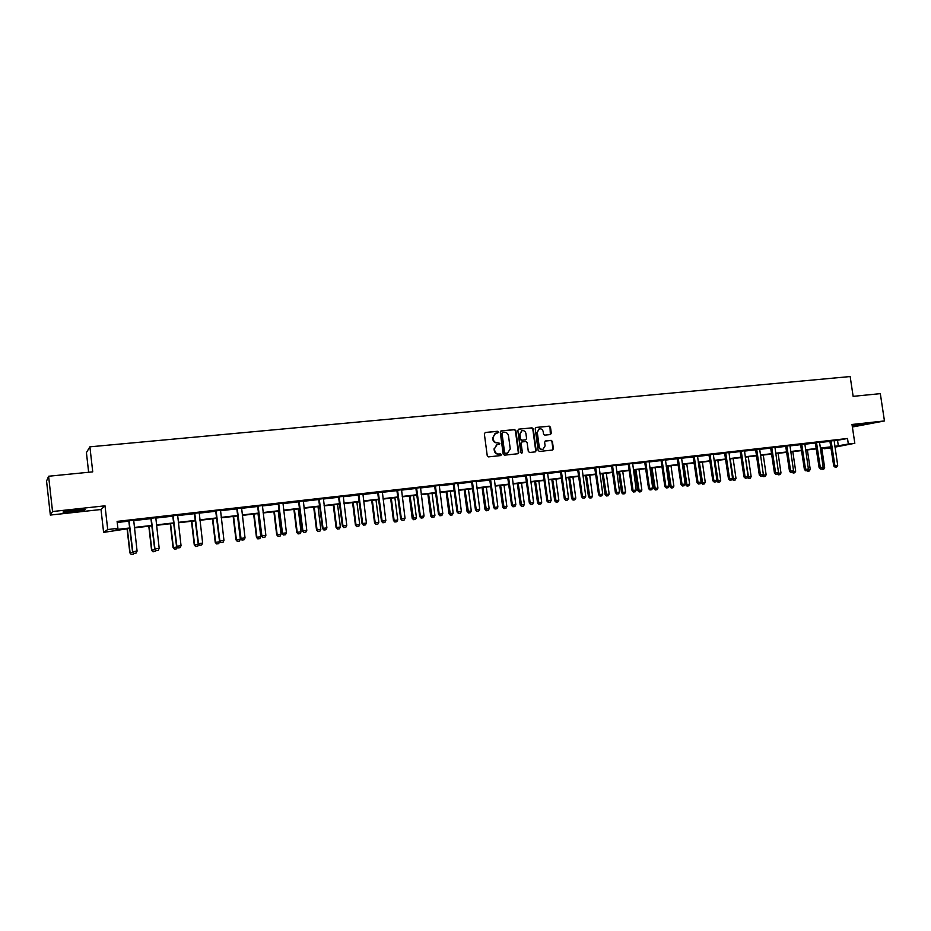 <?xml version="1.0" encoding="UTF-8"?>
<svg xmlns="http://www.w3.org/2000/svg" width="931" height="931" viewBox="0 0 931 931"><rect width="100%" height="100%" fill="white"/><g stroke="black" fill="none" stroke-linecap="round" stroke-linejoin="round"><path stroke-width="1.4" d="M498.364 432.042L497.457 431.274L485.33 432.473L484.341 433.811L487.25 455.771L488.554 456.877L500.785 455.562L501.378 454.642L500.471 453.874L498.9 454.037C496.654 454.037 495.269 452.873 494.733 450.534L494.489 448.707L497.142 444.518L499.295 444.25L499.866 443.342L497.398 442.725C495.152 442.725 493.767 441.55 493.232 439.211L492.988 437.384L495.606 433.218L497.794 432.95L498.364 432.042M497.62 432.973L497.014 431.425L485.33 432.473M500.587 455.585L500.925 454.782L498.9 454.037M499.097 444.273L499.423 443.482L497.398 442.725M852.272 426.305L866.505 423.803L852.179 425.653M74.748 510.083C65.624 511.177 61.83 511.91 63.355 512.283L73.479 511.608C82.51 510.525 86.292 509.792 84.814 509.408L74.748 510.083M550.361 434.568L551.303 433.252L550.489 427.224L549.22 426.142L536.012 427.457L535.209 428.749L538.13 450.36L539.398 451.454L552.583 450.034L553.398 448.742L552.409 441.445L551.14 440.363L545.438 440.968L544.623 442.248L545.112 445.879L542.924 449.347C540.958 449.545 539.701 448.602 539.189 446.508L537.268 432.275L539.398 428.842C541.4 428.609 542.668 429.563 543.192 431.681L543.518 434.044L544.786 435.126L550.361 434.568L550 427.387L548.743 426.293L536.163 427.434M834.071 440.887L847.513 438.489L848.339 444.029L854.821 443.284L834.991 447.136M48.61 476.241L52.543 511.526L50.344 515.064L46.55 481.024L48.61 476.241L92.739 471.854L89.888 446.833L850.166 376.555L853.133 396.35L880.319 393.65L884.45 420.94L852.005 424.478L854.821 443.284M50.344 515.064L101.014 509.501L105.017 505.812L52.543 511.526M105.017 505.812L107.717 529.53L117.9 528.354L116.049 529.553L129.805 527.97M847.513 438.489L117.097 521.395L117.9 528.354M515.867 430.669L514.575 429.575L501.239 430.902L500.261 432.228L503.171 454.084L504.474 455.178L517.939 453.734L518.776 452.419L515.867 430.669L514.121 429.738L500.773 431.053M518.8 429.156L531.997 427.853L533.265 428.935L536.175 450.569L535.36 451.872L529.588 452.489L528.308 451.407L527.132 442.609L525.852 441.515L521.954 441.934L521.139 443.226L522.361 452.408L521.779 453.327L520.79 452.571L517.834 430.471L518.637 429.179L531.997 427.853M852.389 427.015L884.45 420.94M89.888 446.833L86.42 452.582L88.643 472.261M117.225 522.477L128.99 521.139M133.575 520.615L151.113 518.614M155.686 518.101L172.968 516.135M177.53 515.611L194.556 513.668M199.106 513.156L215.899 511.247M220.426 510.723L236.974 508.85M241.49 508.326L257.817 506.476M262.309 505.964L278.404 504.125M282.884 503.624L298.758 501.809M303.227 501.309L318.868 499.528M323.325 499.016L338.756 497.259M343.19 496.758L358.412 495.024M362.834 494.524L377.846 492.813M382.257 492.313L397.06 490.625M401.447 490.125L416.052 488.461M420.428 487.96L434.835 486.319M439.199 485.831L453.409 484.213M457.761 483.713L471.784 482.118M476.113 481.63L489.95 480.047M494.268 479.558L507.919 478.01M512.225 477.522L525.689 475.985M529.972 475.497L543.273 473.984M547.544 473.495L560.66 472.005M564.919 471.517L577.86 470.05M582.108 469.561L594.886 468.107M599.11 467.63L611.725 466.198M615.938 465.709L628.39 464.301M632.591 463.813L644.88 462.416M649.058 461.939L661.196 460.566M665.362 460.089L677.337 458.727M681.504 458.25L693.316 456.912M697.459 456.434L709.131 455.108M713.262 454.631L724.784 453.327M728.903 452.85L740.285 451.558M744.393 451.093L755.623 449.813M759.708 449.347L770.81 448.09M774.883 447.625L785.834 446.38M789.895 445.914L800.718 444.681M804.768 444.227L815.451 443.005M819.489 442.551L830.045 441.341M133.633 520.231L128.827 520.778M155.745 517.717L150.95 518.264M177.577 515.239L172.805 515.774M199.153 512.783L194.404 513.318M220.472 510.351L215.736 510.898M241.548 507.965L236.823 508.501M262.367 505.591L257.666 506.127M282.943 503.252L278.253 503.787M303.273 500.936L298.607 501.472M323.371 498.655L318.728 499.179M343.236 496.398L338.605 496.921M362.881 494.163L358.26 494.687M382.292 491.952L377.695 492.476M401.494 489.776L396.909 490.288M420.475 487.611L415.913 488.135M439.246 485.482L434.696 485.994M457.796 483.364L453.269 483.887M476.148 481.28L471.645 481.793M494.303 479.221L489.811 479.733M512.259 477.172L507.779 477.684M530.018 475.159L525.55 475.66M547.579 473.157L543.134 473.67M564.954 471.179L560.52 471.691M582.143 469.224L577.732 469.736M599.145 467.292L594.746 467.793M615.973 465.384L611.586 465.884M632.615 463.487L628.25 463.987M649.093 461.613L644.741 462.113M665.397 459.763L661.057 460.251M681.527 457.924L677.209 458.424M697.494 456.109L693.188 456.597M713.297 454.316L709.003 454.805M728.938 452.536L724.655 453.025M744.416 450.779L740.157 451.256M760.906 476.323L762.373 476.148L760.906 476.323L760.418 474.857L756.787 449.836L755.681 450.069L759.312 475.054L763.35 474.496L759.731 449.51L761.325 448.707L755.495 449.522M774.918 447.311L770.682 447.788M789.93 445.6L785.717 446.077M804.791 443.901L800.59 444.39M819.513 442.225L815.335 442.714M834.095 440.572L829.917 441.05M831.046 447.904L824.144 448.742L830.976 447.415M824.028 447.997L824.144 448.742M129.863 528.412L103.609 532.392L107.717 529.53M101.014 509.501L103.609 532.392M834.874 446.38L848.339 444.029M134.343 527.446L151.939 525.41M156.455 524.886L173.794 522.873M178.298 522.349L195.394 520.382M199.886 519.859L216.725 517.904M221.206 517.392L237.812 515.471M242.281 514.948L258.643 513.062M263.101 512.539L279.242 510.677M283.676 510.165L299.596 508.314M304.018 507.802L319.705 505.987M324.116 505.486L339.594 503.694M343.981 503.182L359.25 501.413M363.625 500.913L378.684 499.167M383.048 498.667L397.898 496.945M402.25 496.444L416.89 494.745M421.231 494.245L435.685 492.569M440.002 492.068L454.258 490.428M458.564 489.927L472.622 488.298M476.916 487.797L490.788 486.191M495.071 485.703L508.757 484.12M513.016 483.62L526.527 482.06M530.775 481.571L544.111 480.024M548.347 479.535L561.509 478.01M565.722 477.522L578.71 476.02M582.911 475.532L595.724 474.054M599.925 473.565L612.575 472.098M616.753 471.621L629.228 470.178M633.394 469.69L645.718 468.27M649.873 467.781L662.034 466.384M666.177 465.896L678.187 464.511M682.307 464.034L694.165 462.66M698.273 462.183L709.981 460.833M714.077 460.356L725.633 459.018M729.718 458.552L741.123 457.226M745.196 456.76L756.461 455.457M760.522 454.98L771.648 453.7M775.686 453.222L786.683 451.954M790.71 451.488L801.568 450.232M805.583 449.766L816.301 448.533M820.304 448.067L830.883 446.845M830.941 447.194L820.351 448.428M816.347 448.882L805.629 450.127M801.614 450.592L790.768 451.849M786.73 452.315L775.744 453.595M771.706 454.06L760.569 455.352M756.519 455.818L745.254 457.121M741.181 457.598L729.764 458.913M725.691 459.39L714.124 460.729M710.027 461.206L698.32 462.556M694.212 463.033L682.353 464.406M678.233 464.883L666.224 466.28M662.092 466.757L649.919 468.165M645.777 468.642L633.452 470.074M629.286 470.551L616.799 472.005M612.621 472.483L599.971 473.949M595.782 474.438L582.969 475.916M578.756 476.404L565.78 477.917M561.556 478.406L548.394 479.93M544.17 480.419L530.833 481.955M526.585 482.456L513.074 484.015M508.815 484.516L495.117 486.098M490.846 486.587L476.963 488.205M472.68 488.694L458.611 490.323M454.305 490.823L440.049 492.476M435.731 492.976L421.278 494.652M416.948 495.152L402.297 496.851M397.956 497.352L383.095 499.074M378.742 499.575L363.684 501.32M359.308 501.832L344.039 503.601M339.652 504.102L324.163 505.905M319.764 506.406L304.065 508.233M299.642 508.745L283.722 510.584M279.288 511.096L263.147 512.969M258.702 513.481L242.328 515.378M237.859 515.902L221.264 517.822M216.783 518.334L199.932 520.289M195.44 520.813L178.356 522.791M173.841 523.315L156.513 525.317M151.986 525.84L134.401 527.877M837.539 440.491L838.365 445.972M744.486 450.767L748.035 476.369L745.068 476.73L741.227 450.988M495.117 433.392L492.988 437.384M496.956 442.877C494.71 442.865 493.325 441.701 492.79 439.362L492.546 437.535M496.689 444.669L494.489 448.707M498.457 454.177C496.211 454.177 494.827 453.013 494.291 450.674L494.047 448.847M517.764 453.758L518.311 452.559L515.413 430.832M502.717 432.473L502.03 433.404L504.59 452.571L505.498 453.339L507.57 453.094L510.246 448.905L508.501 435.824C507.965 433.497 506.58 432.321 504.358 432.31L502.717 432.473M502.263 432.624L502.03 433.404M507.511 453.106L505.044 453.478L504.137 452.71L501.588 433.555M535.162 451.896L535.709 450.709L532.8 429.098L531.52 428.004M521.639 442.05L520.673 443.377L522.361 452.408M521.581 453.339L521.907 452.547M525.91 433.485C525.363 431.344 524.083 430.39 522.07 430.634L519.905 434.09L520.58 439.129L521.872 440.212L525.771 439.804L526.585 438.513L525.91 433.485M521.663 430.774L519.905 434.09M525.561 439.851L521.407 440.363L520.126 439.269L519.451 434.242M539.026 428.97L537.268 432.275M542.726 449.405L542.447 449.487C540.48 449.685 539.235 448.742 538.712 446.647L536.791 432.438M552.374 450.069L552.909 448.882L551.92 441.585L550.663 440.514L545.147 441.085M131.201 554.445L133.342 554.166L131.201 554.445L129.84 552.851L133.098 552.386M127.07 528.727L129.84 552.851M127.326 528.703L130.084 552.758L131.236 554.422M133.808 553.212L133.342 554.166M133.959 553.328L136.101 553.061L133.959 553.328L132.539 551.722L128.746 520.604M133.668 520.045L137.078 551.094L132.796 551.629L129.048 520.569M136.101 553.061L137.078 551.094M132.539 551.722L133.924 553.34M79.368 509.641L68.696 510.851M67.358 511.049L80.706 509.536M152.928 551.769L155.058 551.501L152.928 551.769L151.578 550.198L155.233 549.674M148.797 526.213L151.578 550.198M149.076 526.178L151.846 550.093L152.975 551.757M155.698 550.209L155.058 551.501M174.411 549.127L176.506 548.859L174.411 549.127L173.05 547.556L177.099 546.997M170.268 523.734L173.05 547.556M170.582 523.688L173.352 547.451L174.458 549.115M177.321 547.242L176.506 548.859M156.105 550.605L158.223 550.349L156.105 550.605L154.674 549.022L150.869 518.09M155.78 517.531L159.189 548.394L154.965 548.906L151.206 518.055M158.223 550.349L159.189 548.394M154.674 549.022L156.059 550.628M177.984 547.928L180.067 547.661L177.984 547.928L176.541 546.346L172.724 515.611M177.623 515.052L181.045 545.717L176.867 546.229L173.096 515.565M180.067 547.661L181.045 545.717M176.541 546.346L177.926 547.94M191.472 521.267L194.265 544.961L198.664 544.298M195.626 546.52L197.709 546.253L195.626 546.52L194.265 544.961M191.821 521.232L194.614 544.844L195.685 546.497M198.675 544.356L197.709 546.253M212.443 518.846L215.236 542.389L219.623 541.784L219.553 541.167M216.609 543.937L218.669 543.669L216.609 543.937L215.236 542.389M212.827 518.8L215.62 542.273L216.667 543.913M219.623 541.784L218.669 543.669M233.157 516.437L235.962 539.852L240.338 539.247L237.545 515.937M237.335 541.388L239.383 541.12L237.335 541.388L235.962 539.852M233.576 516.391L236.381 539.736L237.405 541.365M240.338 539.247L239.383 541.12M199.595 545.263L201.655 545.019L199.595 545.263L198.14 543.704L194.323 513.156M199.199 512.597L202.632 543.076L198.501 543.588L194.73 513.109M201.655 545.019L202.632 543.076M198.14 543.704L199.537 545.287M220.95 542.645L222.986 542.401L220.95 542.645L219.483 541.086L215.666 510.723M220.519 510.176L223.964 540.469L219.879 540.969L216.097 510.677M222.986 542.401L223.964 540.469M219.483 541.086L220.88 542.668M242.048 540.05L244.062 539.805L242.048 540.05L240.582 538.514L236.753 508.326M241.583 507.779L245.039 537.897L241.001 538.386L237.219 508.279M244.062 539.805L245.039 537.897M240.582 538.514L241.979 540.073M262.891 537.49L264.893 537.245L262.891 537.49L261.425 535.965L257.584 505.964M262.402 505.417L265.87 535.348L261.879 535.837L258.085 505.905M264.893 537.245L265.87 535.348M261.425 535.965L262.821 537.513M283.501 534.964L285.468 534.72L283.501 534.964L282.023 533.44L278.183 503.624M282.966 503.077L286.445 532.835L282.512 533.312L278.718 503.555M285.468 534.72L286.445 532.835M282.023 533.44L283.42 534.988M303.867 532.462L305.81 532.218L303.867 532.462L302.377 530.949L298.537 501.309M303.308 500.762L306.788 530.344L302.901 530.821L299.095 501.239M305.81 532.218L306.788 530.344M302.377 530.949L303.774 532.485M324 529.995L325.92 529.751L324 529.995L322.498 528.494L318.646 499.016M323.406 498.481L326.897 527.877L323.045 528.354L319.24 498.958M325.92 529.751L326.897 527.877M322.498 528.494L323.907 530.007M343.888 527.551L345.797 527.307L343.888 527.551L342.387 526.062L338.535 496.758M343.271 496.223L346.774 525.456L342.969 525.91L339.163 496.689M345.797 527.307L346.774 525.456M342.387 526.062L343.795 527.574M363.555 525.131L365.441 524.898L363.555 525.131L362.054 523.653L358.191 494.524M362.915 493.989L366.418 523.047L362.659 523.513L358.842 494.454M365.441 524.898L366.418 523.047M362.054 523.653L363.462 525.154M383.002 522.745L384.864 522.512L383.002 522.745L381.489 521.279L377.625 492.313M382.327 491.777L385.841 520.673L382.129 521.127L378.312 492.243M384.864 522.512L385.841 520.673M381.489 521.279L382.897 522.768M402.227 520.382L404.066 520.15L402.227 520.382L400.702 518.928L396.839 490.137M401.517 489.601L405.043 518.323L401.366 518.776L397.549 490.055M404.066 520.15L405.043 518.323M400.702 518.928L402.111 520.406M421.231 518.043L423.046 517.822L421.231 518.043L420.405 516.449L419.706 516.6L415.843 487.972M420.498 487.448L424.036 516.007L420.405 516.449L416.576 487.891M423.046 517.822L424.036 516.007M419.706 516.6L421.115 518.067M440.026 515.739L441.818 515.518L440.026 515.739L439.211 514.145L438.501 514.296L434.626 485.842M439.269 485.307L442.807 513.703L439.211 514.145L435.382 485.749M441.818 515.518L442.807 513.703M438.501 514.296L439.909 515.762M458.611 513.458L460.38 513.237L458.611 513.458L457.819 511.864L457.074 512.027L453.199 483.724M457.831 483.201L461.369 511.433L457.819 511.864L453.991 483.643M460.38 513.237L461.369 511.433M457.074 512.027L458.483 513.481M476.986 511.2L478.743 510.979L476.986 511.2L476.218 509.618L475.45 509.781L471.575 481.641M476.183 481.118L479.733 509.187L476.218 509.618L472.378 481.548M478.743 510.979L479.733 509.187M475.45 509.781L476.858 511.224M495.164 508.966L496.898 508.757L495.164 508.966L494.408 507.395L493.616 507.558L489.741 479.57M494.326 479.058L497.887 506.964L494.408 507.395L490.567 479.477M496.898 508.757L497.887 506.964M493.616 507.558L495.024 508.989M513.132 506.755L514.855 506.545L513.132 506.755L512.399 505.196L511.585 505.358L507.709 477.533M512.283 477.009L515.844 504.777L512.399 505.196L508.57 477.428M514.855 506.545L515.844 504.777M511.585 505.358L513.004 506.79M530.914 504.579L532.613 504.369L530.914 504.579L530.205 503.019L529.367 503.182L525.48 475.508M530.042 474.996L533.603 502.6L530.205 503.019L526.364 475.415M532.613 504.369L533.603 502.6M529.367 503.182L530.775 504.602M548.499 502.414L550.186 502.205L548.499 502.414L547.812 500.866L546.951 501.029L543.064 473.518M547.603 472.995L551.175 500.447L547.812 500.866L543.96 473.414M550.186 502.205L551.175 500.447M546.951 501.029L548.359 502.449M253.639 514.075L256.456 537.338L260.808 536.733L258.003 513.563M257.817 538.863L259.854 538.607L257.817 538.863L256.456 537.338M254.093 514.017L256.898 537.222L257.899 538.84M260.808 536.733L259.854 538.607M273.889 511.724L276.705 534.86L281.046 534.254L278.241 511.224M278.078 536.372L280.091 536.116L278.078 536.372L276.705 534.86M274.366 511.666L277.17 534.731L278.148 536.349M281.046 534.254L280.091 536.116M293.905 509.408L296.721 532.404L301.05 531.81L298.234 508.908M298.095 533.905L300.096 533.649L298.095 533.905L296.721 532.404M294.405 509.35L297.222 532.276L298.176 533.894M301.05 531.81L300.096 533.649M313.689 507.116L316.517 529.983L320.834 529.378L318.006 506.615M317.89 531.473L319.868 531.217L317.89 531.473L316.517 529.983M314.224 507.058L317.04 529.844L317.971 531.45M320.834 529.378L319.868 531.217M333.251 504.846L336.079 527.586L340.385 526.993L337.557 504.346M337.453 529.064L339.419 528.82L337.453 529.064L336.079 527.586M333.81 504.788L336.638 527.446L337.546 529.041M340.385 526.993L339.419 528.82M352.593 502.612L355.433 525.212L359.715 524.619L356.887 502.112M356.806 526.69L358.749 526.434L356.806 526.69L355.433 525.212M353.186 502.542L356.014 525.072L356.899 526.667M359.715 524.619L358.749 526.434M371.713 500.389L374.553 522.861L378.836 522.279L375.996 499.9M375.938 524.328L377.87 524.083L375.938 524.328L374.553 522.861M372.342 500.319L375.17 522.722L376.043 524.304M378.836 522.279L377.87 524.083M390.624 498.201L393.476 520.545L397.735 519.964L394.895 497.713M394.849 522L396.769 521.756L394.849 522L393.476 520.545M391.276 498.132L394.116 520.406L394.965 521.977M397.735 519.964L396.769 521.756M409.326 496.037L412.177 518.253L416.425 517.671L413.585 495.548M413.562 519.707L415.459 519.463L413.562 519.707L412.177 518.253M410.001 495.955L413.678 519.684M416.425 517.671L415.459 519.463M427.829 493.896L430.681 515.983L434.917 515.402L432.065 493.407M432.065 517.427L433.951 517.182L432.065 517.427L430.681 515.983M428.528 493.814L432.182 517.403M434.917 515.402L433.951 517.182M446.124 491.777L448.986 513.749L453.199 513.167L450.348 491.289M450.36 515.18L452.233 514.936L450.36 515.18L448.986 513.749M446.845 491.684L450.488 515.146M453.199 513.167L452.233 514.936M464.22 489.671L467.083 511.526L471.284 510.944L468.433 489.194M468.468 512.946L470.318 512.713L468.468 512.946L467.083 511.526M464.965 489.59L468.584 512.923M471.284 510.944L470.318 512.713M482.118 487.6L484.981 509.327L489.171 508.757L486.319 487.111M486.366 510.747L488.205 510.514L486.366 510.747L484.981 509.327M482.898 487.518L486.494 510.723M489.171 508.757L488.205 510.514M499.831 485.551L502.693 507.162L506.871 506.592L504.008 485.063M504.078 508.57L505.905 508.338L504.078 508.57L502.693 507.162M500.622 485.458L504.218 508.535M506.871 506.592L505.905 508.338M517.345 483.526L520.22 505.009L524.386 504.439L521.523 483.038M521.604 506.406L523.408 506.173L521.604 506.406L520.22 505.009M518.171 483.422L521.732 506.383M524.386 504.439L523.408 506.173M534.685 481.513L537.548 502.891L541.702 502.321L538.84 481.036M538.933 504.276L540.736 504.043L538.933 504.276L537.548 502.891M535.523 481.42L539.072 504.253M541.702 502.321L540.736 504.043M551.827 479.523L554.701 500.785L558.833 500.215L555.97 479.046M556.086 502.17L557.867 501.937L556.086 502.17L554.701 500.785M552.688 479.43L556.226 502.146M558.833 500.215L557.867 501.937M568.794 477.568L571.669 498.713L575.789 498.143L572.926 477.079M573.054 500.075L574.823 499.854L573.054 500.075L571.669 498.713M569.679 477.463L573.205 500.052M575.789 498.143L574.823 499.854M585.587 475.613L588.462 496.654L592.57 496.083L589.707 475.136M589.847 498.015L591.604 497.794L589.847 498.015L588.462 496.654M586.483 475.508L589.998 497.992M592.57 496.083L591.604 497.794M602.194 473.693L605.08 494.617L609.177 494.047L606.302 473.216M606.465 495.967L608.211 495.746L606.465 495.967L605.08 494.617M603.125 473.588L606.616 495.944M609.177 494.047L608.211 495.746M618.638 471.784L621.524 492.604L625.609 492.034L622.734 471.319M622.909 493.942L624.631 493.721L622.909 493.942L621.524 492.604M619.581 471.68L623.06 493.919M625.609 492.034L624.631 493.721M634.919 469.899L637.793 490.602L641.866 490.043L638.992 469.433M639.178 491.94L640.9 491.719L639.178 491.94L637.793 490.602M635.873 469.794L639.341 491.917M641.866 490.043L640.9 491.719M651.025 468.037L653.899 488.635L657.961 488.077L655.087 467.571M655.284 489.962L656.995 489.741L655.284 489.962L653.899 488.635M652.003 467.921L655.447 489.939M657.961 488.077L656.995 489.741M666.957 466.187L669.843 486.68L673.881 486.122L671.007 465.721M671.228 488.007L672.915 487.786L671.228 488.007L669.843 486.68M667.958 466.07L671.391 487.972M673.881 486.122L672.915 487.786M682.737 464.36L685.623 484.748L689.65 484.19L686.775 463.894M687.008 486.063L688.684 485.842L687.008 486.063L685.623 484.748M683.761 464.243L687.183 486.029M689.65 484.19L688.684 485.842M698.355 462.556L701.241 482.828L705.256 482.281L702.381 462.09M702.626 484.143L704.29 483.922L702.626 484.143L701.241 482.828M699.39 462.439L702.8 484.108M705.256 482.281L704.29 483.922M716.661 480.605L720.71 480.384L717.836 460.298M718.092 482.235L719.744 482.025L718.092 482.235L716.707 480.931M714.88 460.636L718.267 482.211M720.71 480.384L719.744 482.025M732.092 479.046L736.002 478.511L733.128 458.529M733.395 480.349L735.036 480.14L733.395 480.349L732.057 479.104M730.195 458.867L733.57 480.326M736.002 478.511L735.036 480.14M747.581 477.126L751.142 476.66L748.268 456.772M748.559 478.487L750.177 478.278L748.559 478.487L747.407 477.428M745.37 457.109L748.733 478.453M751.142 476.66L750.177 478.278M762.92 475.229L766.143 474.822L763.269 455.038M763.56 476.649L765.177 476.439L763.56 476.649L762.605 475.764M763.211 474.752L763.734 476.614M766.143 474.822L765.177 476.439M778.095 473.355L780.981 472.995L778.107 453.316M778.409 474.81L780.015 474.612L777.653 474.112M778.13 473.297L778.595 474.787M780.981 472.995L780.015 474.612M793.119 471.517L795.679 471.202L792.805 451.616M793.119 473.006L794.713 472.797L792.514 472.448M792.944 471.796L793.317 472.971M795.679 471.202L794.713 472.797M565.897 500.284L567.561 500.075L565.897 500.284L565.222 498.737L564.337 498.9L560.45 471.54M564.977 471.028L568.55 498.329L565.222 498.737L561.381 471.435M567.561 500.075L568.55 498.329M564.337 498.9L565.757 500.308M583.109 498.166L584.749 497.969L583.109 498.166L582.445 496.63L581.549 496.805L577.662 469.585M582.166 469.073L585.739 496.223L582.445 496.63L578.605 469.468M584.749 497.969L585.739 496.223M581.549 496.805L582.957 498.19M600.134 496.072L601.763 495.874L600.134 496.072L599.494 494.536L598.563 494.722L594.688 467.641M599.168 467.141L602.753 494.14L599.494 494.536L595.654 467.537M601.763 495.874L602.753 494.14M598.563 494.722L599.983 496.107M616.985 494L618.591 493.802L616.985 494L616.357 492.476L615.403 492.662L611.527 465.733M615.996 465.221L619.581 492.08L616.357 492.476L612.517 465.616M618.591 493.802L619.581 492.08M615.403 492.662L616.822 494.035M633.65 491.964L635.245 491.766L633.65 491.964L633.033 490.439L632.068 490.614L628.192 463.836M632.638 463.335L636.222 490.043L633.033 490.439L629.193 463.719M635.245 491.766L636.222 490.043M632.068 490.614L633.487 491.987M650.141 489.927L651.712 489.741L650.141 489.927L649.547 488.414L648.558 488.6L644.683 461.962M649.116 461.462L652.701 488.03L649.547 488.414L645.707 461.846M651.712 489.741L652.701 488.03M648.558 488.6L649.978 489.962M666.456 487.925L668.016 487.739L666.456 487.925L665.886 486.424L664.874 486.61L660.998 460.112M665.421 459.611L669.005 486.04L665.886 486.424L662.046 459.995M668.016 487.739L669.005 486.04M664.874 486.61L666.293 487.96M682.609 485.947L684.157 485.749L682.609 485.947L682.051 484.446L681.027 484.632L677.14 458.273M681.55 457.773L685.135 484.062L682.051 484.446L678.21 458.157M684.157 485.749L685.135 484.062M681.027 484.632L682.435 485.97M698.587 483.98L700.124 483.794L698.587 483.98L698.052 482.491L697.005 482.677L693.13 456.458M697.517 455.957L701.101 482.107L698.052 482.491L694.212 456.33M700.124 483.794L701.101 482.107M697.005 482.677L698.413 484.015M714.414 482.037L715.927 481.851L714.414 482.037L713.879 480.547L712.82 480.745L708.945 454.654M713.309 454.165L716.905 480.175L713.879 480.547L710.039 454.537M715.927 481.851L716.905 480.175M712.82 480.745L714.24 482.072M730.067 480.117L731.568 479.93L730.067 480.117L729.555 478.627L728.473 478.825L724.597 452.885M728.95 452.385L732.546 478.266L729.555 478.627L725.715 452.757M731.568 479.93L732.546 478.266M728.473 478.825L729.892 480.152M745.568 478.208L747.046 478.034L745.568 478.208L745.068 476.73L743.974 476.928L740.098 451.116M747.046 478.034L748.035 476.369M743.974 476.928L745.382 478.243M755.681 450.069L755.437 449.37M756.787 449.836L756.577 449.242M762.373 476.148L763.35 474.496M759.312 475.054L760.72 476.358M776.093 474.461L777.548 474.286L776.093 474.461L775.616 472.995L774.487 473.192L770.624 447.648M774.929 447.159L778.525 472.645L775.616 472.995L771.787 447.52M777.548 474.286L778.525 472.645M774.487 473.192L775.907 474.496M791.129 472.622L792.56 472.436L791.129 472.622L790.663 471.156L789.523 471.354L785.659 445.949M789.942 445.449L793.538 470.807L790.663 471.156L786.835 445.809M792.56 472.436L793.538 470.807M789.523 471.354L790.931 472.645M806.002 470.783L807.433 470.609L806.002 470.783L805.559 469.34L804.407 469.538L800.544 444.262M804.815 443.761L808.411 468.991L805.559 469.34L801.731 444.11M807.433 470.609L808.411 468.991M804.407 469.538L805.815 470.818M807.992 469.69L810.238 469.41L807.363 449.929M807.689 471.214L809.272 471.005L807.084 470.667M807.619 470.306L807.875 471.179M810.238 469.41L809.272 471.005M820.746 468.98L822.154 468.805L820.746 468.98L820.316 467.537L819.14 467.734L815.277 442.586M819.524 442.085L823.132 467.187L820.316 467.537L816.487 442.434M822.306 469.41L823.691 469.236L822.131 468.805L823.132 467.187M819.14 467.734L820.548 469.015M822.701 467.886L824.645 467.653L821.77 448.253M822.12 469.433L821.514 468.898M824.645 467.653L823.691 469.236M835.328 467.187L836.725 467.013L835.328 467.187L834.909 465.744L833.722 465.954L829.87 440.933M834.106 440.433L837.702 465.407L834.909 465.744L831.092 440.77M836.725 467.013L837.702 465.407M833.722 465.954L835.13 467.222M358.982 494.745L358.377 494.931M359.087 495.129L358.482 495.315M378.44 492.534L377.811 492.72M378.545 492.906L377.916 493.104M397.677 490.346L397.025 490.532M397.781 490.718L397.13 490.916M416.704 488.181L416.017 488.379M416.809 488.554L416.122 488.752M435.51 486.04L434.8 486.238M435.615 486.413L434.905 486.61M454.107 483.922L453.374 484.12M454.212 484.295L453.478 484.492M472.506 481.827L471.749 482.037M472.611 482.2L471.854 482.409M490.695 479.756L489.915 479.965M490.8 480.128L490.02 480.338M508.687 477.719L507.884 477.917M508.792 478.08L507.989 478.29M526.481 475.694L525.654 475.904M526.585 476.055L525.759 476.265M544.088 473.693L543.239 473.902M544.193 474.054L543.332 474.263M561.498 471.703L560.625 471.924M561.602 472.064L560.73 472.285M578.721 469.748L577.825 469.957M578.826 470.108L577.93 470.318M595.77 467.804L594.851 468.025M595.875 468.165L594.956 468.386M612.633 465.896L611.69 466.105M612.726 466.245L611.795 466.466M629.309 463.987L628.355 464.208M629.414 464.348L628.448 464.569M645.823 462.113L644.846 462.335M645.916 462.463L644.939 462.684M662.162 460.251L661.161 460.484M662.255 460.601L661.254 460.833M678.327 458.413L677.303 458.646M678.42 458.762L677.407 458.995M694.317 456.597L693.281 456.83M694.421 456.946L693.386 457.168M710.155 454.794L709.096 455.026M710.248 455.143L709.201 455.364M725.831 453.013L724.76 453.246M725.924 453.35L724.853 453.583M741.344 451.244L740.25 451.477M741.437 451.593L740.343 451.826M756.694 449.498L755.588 449.731M771.892 447.776L770.775 448.009M771.985 448.114L770.868 448.346M786.939 446.065L785.811 446.298M787.032 446.403L785.904 446.636M801.835 444.366L800.683 444.599M801.94 444.704L800.788 444.937M816.592 442.69L815.428 442.923M816.685 443.016L815.521 443.261M831.197 441.026L830.01 441.271M831.29 441.364L830.103 441.597"/></g></svg>
